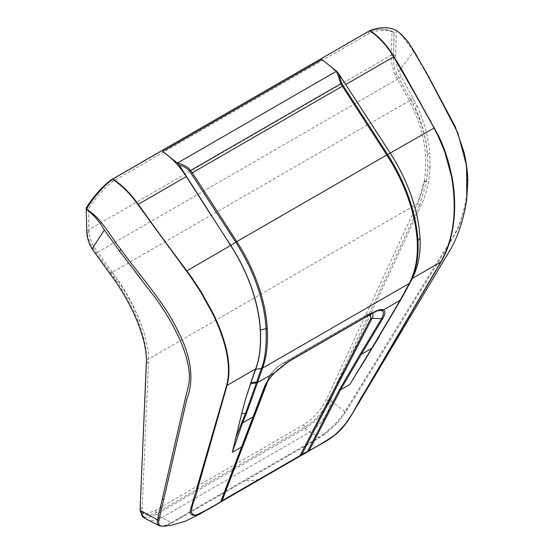 <?xml version="1.0" encoding="UTF-8"?>
<svg xmlns="http://www.w3.org/2000/svg" width="554" height="554" viewBox="0 0 554 554"><rect width="100%" height="100%" fill="white"/><g stroke="black" fill="none" stroke-linecap="round" stroke-linejoin="round"><path stroke-width="0.42" stroke-dasharray="2.77 2.08" d="M417.307 203.858C420.507 197.57 423.692 185.846 424.329 181.206L424.433 180.583C428.318 153.804 423.27 127.212 409.302 100.8L110.814 273.129C133.93 303.731 147.551 339.076 146.429 360.252L417.432 203.782L326.431 399.489C321.036 410.14 313.356 418.616 303.391 424.918L154.919 510.636L147.094 513.62L141.831 512.408L140.134 508.468M326.431 399.489L328.467 401.325C323.072 411.975 315.392 420.451 305.427 426.753L156.955 512.471L149.13 515.462L143.867 514.25L142.156 508.96L148.465 362.087C149.802 340.031 135.862 303.537 112.192 272.049L110.814 273.129L92.85 248.157C89.36 242.112 87.387 236.316 86.936 230.776L86.285 209.28M328.467 401.325L419.468 205.631L421.559 204.419L330.496 400.272C324.582 412.1 316.057 421.532 304.908 428.567L156.443 514.292L148.25 517.54L142.475 516.709M410.68 99.713L396.719 74.139C394.178 67.934 393.098 61.965 393.485 56.238L394.116 32.541C386.948 29.473 378.798 29.66 369.663 33.081L367.544 31.862C376.685 28.434 384.836 28.254 392.003 31.322L391.373 55.012C390.992 61.335 392.232 67.92 395.092 74.776L409.302 100.8L410.68 99.713C425.112 126.887 430.403 154.206 426.566 181.67L426.441 182.425L424.329 181.206L417.432 203.782L419.468 205.631M146.374 363.299L148.465 362.087L146.429 360.252M112.192 272.049L97.573 252.222L95.136 253.628M426.566 181.67L427.882 168.139L430.077 166.872L429.752 153.326L427.556 154.594C425.922 137.288 421.698 121.527 414.877 107.303L417.058 106.049L415.472 102.781L413.298 104.041L410.666 99.692M419.475 205.617L426.441 182.425M112.178 272.028L114.927 276.308L112.746 277.561M114.837 280.532L117.019 279.271C126.139 292.325 133.687 306.175 139.663 320.814L137.468 322.075M156.443 514.292L161.65 517.658A30.505 17.576 -60.1 0 1 146.443 519.202M304.908 428.567L310.115 431.94L161.65 517.658L171.304 522.588L164.296 525.698L159.303 525.732M330.496 400.272L331.147 400.715A30.505 17.652 -59.9 0 1 310.115 431.94L318.661 437.515A3.047 1.918 -124.8 0 0 319.526 437.757L172.024 522.914L166.983 525.337L162.911 526.3M430.077 166.872C429.565 180.673 426.725 193.194 421.559 204.419M331.147 400.715L344.872 411.712L446.115 247.79C461.039 227.299 470.969 198.554 465.935 164.614C461.482 130.799 441.586 102.76 426.441 73.64L413.575 51.439L398.721 71.785L415.472 102.781M417.058 106.049C424.149 121.284 428.387 137.046 429.752 153.326M86.833 233.282L89.049 232.001C88.993 235.159 91.812 243.615 94.519 247.603L97.573 252.222M172.024 522.914A3.047 1.593 -115.6 0 1 171.304 522.588L318.661 437.515L324.512 433.644A3.047 1.039 -126.3 0 0 325.184 434.004L319.526 437.757M466.745 198.657L459.148 226.815L446.067 249.591L345.232 412.862A3.047 1.96 34.8 0 0 344.872 411.712L341.264 417.058L336.624 422.598L324.512 433.644M413.575 51.439L399.856 33.129M396.276 30.338L395.701 54.957C394.857 57.623 397.301 69.479 398.721 71.785M89.049 232.001L88.411 209.183L86.299 207.965L87.407 206.22C94.228 195.735 102.012 187.072 110.758 180.23L367.544 31.973C376.284 28.718 384.067 28.399 390.895 31.003L394.123 32.686L393.541 56.203L391.373 55.012L86.936 230.776L89.049 232.001M369.663 33.081L112.871 181.338C103.743 188.457 95.593 197.688 88.418 209.038L88.993 232.029M220.263 502.243L260.491 478.746C256.08 480.498 251.177 481.031 245.775 480.346A3.047 1.759 60 0 1 245 480.062M345.232 412.862L337.074 423.325L325.184 434.004M299.679 456.122L260.491 478.746M88.418 209.038L86.957 208.193M110.758 180.119L112.871 181.338M394.116 32.541L392.003 31.322M321.895 59.527C330.738 65.732 338.632 74.097 345.571 84.63L345.731 84.54M221.676 501.169L220.963 501.612L221.538 500.906A3.047 3.04 29.4 0 1 220.312 502.097M390.341 153.264L345.571 84.63M369.691 121.548L370.134 122.018M267.748 381.249L269.306 377.163C270.352 373.715 276.952 366.741 281.46 364.345L365.688 315.718L370.612 314.257M390.238 153.32A118.092 68.177 60 0 1 419.87 237.701C420.749 253.289 418.152 266.91 412.086 278.572A602.032 188.111 -43.4 0 1 403.437 294.562L393.292 312.802L361.09 366.277M402.841 296.016L393.292 312.802M379.622 335.918L381.097 333.286M265.338 385.764C266.848 381.997 269.895 377.69 274.486 372.842A22.88 7.147 -43.4 0 1 288.066 361.887L372.295 313.259A22.88 7.147 -43.4 0 1 376.949 311.057L369.158 313.765A13.725 4.287 -43.4 0 1 371.983 313.467M140.12 507.125L142.156 508.96M154.919 510.636L156.955 512.471M303.391 424.918L305.427 426.753M97.601 252.257L398.79 78.37M424.433 180.583L426.545 181.788M424.399 180.777L426.518 181.982M94.519 247.603L92.85 248.157M111.908 272.18L109.727 273.441M413.118 98.28L410.936 99.54M401.207 76.923L398.769 78.329M396.719 74.139L395.092 74.776M426.774 73.239A3.047 0.353 -29.4 0 1 426.441 73.64M362.731 384.518A3.047 1.87 31.5 0 0 362.344 383.444M355.287 396.595A3.047 1.884 31.8 0 0 354.899 395.528M347.33 409.531A3.047 1.87 31.1 0 0 346.929 408.457M393.541 56.203L395.701 54.957M164.296 525.698A3.047 2.493 -104.7 0 0 165.286 525.891M166.048 525.13A3.047 2.341 -110.7 0 0 166.983 525.337M311.577 441.621A3.047 1.724 -119 0 0 312.345 441.912M308.128 444.343A3.047 1.78 59.5 0 1 307.338 444.066M294.86 452.009A3.047 1.759 60.1 0 1 294.084 451.725M288.579 455.63A3.047 1.766 60 0 1 287.803 455.346M270.317 466.177A3.047 1.759 60 0 1 269.542 465.893M258.046 473.261A3.047 1.759 60 0 1 257.271 472.978M233.504 487.43A3.047 1.759 60 0 1 232.728 487.146M221.233 494.514A3.047 1.759 60 0 1 220.457 494.23M202.972 505.054A3.047 1.759 60 0 1 202.196 504.777M196.691 508.683A3.047 1.766 59.9 0 1 195.908 508.399M183.422 516.342A3.047 1.745 60.4 0 1 182.654 516.058M179.205 518.779A3.047 1.794 59 0 1 178.416 518.502M326.784 431.878A3.047 0.776 -129.1 0 0 327.428 432.279M336.624 422.598A3.047 0.651 -136.5 0 1 337.074 423.325M266.46 383.382L268.468 378.14A3.047 2.431 -159.1 0 1 269.306 377.163M365.688 315.718A3.047 1.759 60 0 1 366.152 315.178A3.047 1.759 60 0 1 366.367 315.087A13.725 4.287 -43.4 0 1 369.158 313.765L281.931 363.805A3.047 1.759 60 0 1 282.138 363.715L366.367 315.087L372.295 313.259M281.46 364.345A3.047 1.759 60 0 1 281.931 363.805C275.726 367.718 271.273 372.413 268.558 377.911A13.725 4.287 -43.4 0 1 282.138 363.715L288.066 361.887M265.629 385.058L268.468 378.14A13.725 4.287 -43.4 0 1 268.558 377.911L265.484 385.397M141.831 512.408L143.867 514.25M353.237 412.231L352.946 412.73"/><path stroke-width="0.83" d="M140.134 508.468L146.436 360.259M140.044 510.234L140.709 510.663A30.505 17.576 -60.1 0 0 146.443 519.202L142.482 516.709L140.044 510.234L146.374 363.299C146.817 351.942 143.853 338.203 137.468 322.075C131.921 308.204 124.38 294.354 114.837 280.532L92.04 248.843L104.325 229.979C99.395 221.281 93.377 214.398 86.258 209.322L86.833 233.282C87.213 238.234 88.952 243.421 92.04 248.843M140.709 510.663L157.523 519.874L185.382 398.326C187.294 389.697 190.714 381.574 188.928 370.037C187.571 358.93 183.319 346.222 176.172 331.908C168.922 317.373 160.113 303.647 149.76 290.718L119.401 250.914L104.325 229.979M86.285 209.28L86.299 207.812C93.411 196.532 101.569 187.294 110.758 180.119L367.849 31.751M162.911 526.3L159.912 525.614C158.686 524.61 158.354 522.886 158.901 520.435L186.906 398.804C193.194 383.534 193.173 360.169 178.132 331.444C164.434 302.055 139.975 276.342 121.063 249.646C110.274 236.274 101.334 217.777 86.327 209.204L86.258 209.322M158.901 520.435A3.047 2.645 -160.9 0 1 157.523 519.874C157.011 522.436 157.391 524.257 158.652 525.351A3.047 2.909 -51.9 0 0 159.912 525.614M146.443 519.202L158.652 525.351M399.856 33.129L396.2 30.304C409.773 39.701 417.799 58.724 426.656 73.211L457.763 132.697L466.613 165.888L466.745 198.657C466.246 204.246 464.529 212.362 461.607 222.999C458.774 232.285 455.312 240.671 451.226 248.171L352.946 412.73M86.327 209.204C93.834 197.002 102.559 187.003 112.504 179.205L370.024 30.525C380.023 26.834 388.749 26.758 396.2 30.304M112.504 179.205L116.292 181.851C124.221 187.848 131.423 195.41 137.898 204.523L191.102 277.464L200.929 292.394L213.013 314.34C226.891 343.411 231.42 367.17 226.6 385.632L191.677 505.837C188.852 512.803 190.32 515.968 196.088 515.345C203.713 511.917 211.773 507.547 220.263 502.243L220.7 501.723C212.175 507.021 204.149 511.39 196.622 514.825A3.047 2.521 75.5 0 1 196.088 515.345M159.296 525.732L162.855 526.3L170.971 525.379L185.202 521.272L198.484 514.777L220.25 502.27L221.538 500.906A3.047 3.04 29.4 0 0 221.711 500.539L220.263 502.243M370.024 30.525L373.735 33.212C381.651 39.424 388.382 47.256 393.936 56.695L401.048 68.301L438.076 134.871C440.472 139.629 442.812 145.141 445.091 151.429L448.588 162.329L451.898 176.421C457.964 207.999 453.844 240.429 441.095 261.8L352.933 412.758L344.173 425.791L334.145 435.638C328.342 440.118 327.684 440.181 321.161 444.017L299.437 456.261A3.047 1.759 -120 0 0 299.569 456.198A3.047 1.759 -120 0 0 300.033 455.658L222.147 500.629A3.047 1.759 60 0 1 221.676 501.169A3.047 1.759 60 0 1 221.545 501.231M86.957 208.193L86.299 207.812M110.758 180.119L111.105 180.32M369.656 30.705L373.375 33.385A3.047 1.489 -52 0 1 373.735 33.212M112.871 178.956L116.652 181.601C120.564 184.544 124.352 187.938 128.002 191.774C131.79 195.818 135.211 200.001 138.265 204.315L186.31 176.581C179.468 165.992 171.574 157.62 162.634 151.477L177.446 163.042L179.233 165.127L230.623 245.477L186.449 271.079M345.731 84.54L393.617 56.896C390.965 52.339 387.848 47.983 384.275 43.821C380.813 39.874 377.177 36.391 373.375 33.385M267.748 381.249L222.147 500.629L221.711 500.539L266.46 383.382M196.622 514.825C185.154 516.48 196.573 497.7 197.633 488.573L227.064 385.397C231.904 366.859 227.362 343.065 213.428 314.014L201.331 292.083L191.504 277.18L181.961 264.306L181.573 264.577M302.706 454.529A3.047 0.796 -117.4 0 1 302.678 454.55A3.047 0.796 -117.4 0 1 301.951 454.211L300.033 455.658L370.737 318.605A3.047 2.161 -152.7 0 1 372.046 318.335L301.951 454.211L309.139 450.665L308.703 451.178L307.823 450.928L339.18 390.148A3.047 2.161 27.3 0 0 340.495 389.877L361.215 354.435L371.706 348.376L349.775 384.518L340.495 389.877L309.139 450.665C317.186 446.399 325.544 441.309 334.201 435.389A3.047 0.713 -128.9 0 1 334.145 435.638M434.454 127.898A3.047 0.471 154.1 0 0 434.038 128.036L437.681 135.051L444.682 151.588L451.489 176.574C457.313 210.305 453.733 238.795 440.742 262.028L364.615 392.163C355.246 406.096 351.742 420.306 334.201 435.389M186.31 176.581L210.077 213.699M420.022 237.86C420.853 253.42 418.194 267.153 412.038 279.057L409.981 282.762C416.172 270.795 418.824 256.876 417.945 241.004L420.022 237.86A118.293 68.301 -120 0 0 390.335 153.25L338.376 73.246L336.583 71.161L321.895 59.527L162.634 151.477M370.612 314.257L370.737 318.605M232.334 452.32L242.555 422.944L253.046 416.885L220.7 501.723L221.538 500.747L242.458 445.991A3.047 2.431 -159.1 0 1 241.62 446.96L232.334 452.32L241.62 413.81L245.886 397.904L250.893 382.634A602.032 188.111 -43.4 0 1 255.719 368.846C259.57 358.473 261.079 345.474 260.255 329.852A118.092 68.177 -120 0 0 230.623 245.477M372.385 347.732L400.189 300.199L371.706 348.376A3.047 2.154 31.5 0 0 372.35 347.787A3.047 2.154 31.5 0 0 372.385 347.732L349.775 384.518M210.52 214.169L230.72 245.401A118.293 68.301 60 0 1 260.408 330.011L260.255 329.852M338.376 73.246L341.714 83.453L387.613 154.559L434.038 128.036L430.174 121.001L430.555 120.827M177.522 163.111C183.422 164.441 187.799 166.899 190.638 170.487L340.855 83.765L336.659 71.231M230.72 245.401L235.762 242.23L189.676 171.228C187.328 168.326 183.845 166.29 179.233 165.127M241.62 413.81L245.595 413.229L235.353 438.872M250.893 382.634L251.031 382.772A602.032 188.111 -43.4 0 1 255.74 369.296C259.625 358.708 261.176 345.613 260.408 330.011L266.093 328.674A120.855 69.776 -120 0 0 235.762 242.23L236.8 241.599L192.314 172.806L342.344 86.189L386.831 154.982L387.613 154.559A120.855 69.776 60 0 1 417.945 241.004L417.238 241.627C418.104 257.527 415.458 271.46 409.288 283.419L262.52 368.175L257.52 382.572L250.671 383.874L245.886 397.904M242.458 445.991L253.926 415.832A3.047 2.59 -159.3 0 1 253.046 416.885L264.493 386.761C266.1 382.731 269.355 378.126 274.258 372.939L257.499 382.613L246.724 412.82L245.595 413.229L256.744 381.893L251.031 382.772L250.671 383.874M402.841 296.016L400.826 299.638A3.047 2.057 29.1 0 1 400.154 300.254L383.396 309.928C385.432 311.106 385.252 313.938 382.869 318.418L361.215 354.435A3.047 2.043 -146.9 0 1 359.941 354.622L339.18 390.148M412.038 279.057A602.032 188.111 -43.4 0 1 403.575 294.707M341.714 83.453A3.047 0.492 -29.9 0 0 340.855 83.765L342.344 86.189L343.127 85.766M189.676 171.228L190.638 170.487L192.314 172.806L191.268 173.437M382.066 310.732A3.047 2.881 116.9 0 0 383.396 309.928C381.304 308.98 377.828 309.88 372.974 312.629A3.047 1.759 60 0 1 372.503 313.169L376.949 311.057A22.88 7.147 -43.4 0 1 382.066 310.732C383.977 311.826 383.804 314.471 381.567 318.668L359.941 354.622M253.926 415.832L265.539 385.279M246.724 412.82L242.555 422.944A3.047 2.507 23.6 0 1 241.433 423.332M257.88 381.471A3.047 2.507 18.2 0 1 256.744 381.893A596.547 186.4 -43.4 0 1 261.398 368.569L261.412 368.535C265.144 359.539 266.703 346.25 266.093 328.674L267.208 328.245A121.139 69.942 -120 0 0 236.8 241.599L386.831 154.982A121.139 69.942 60 0 1 417.238 241.627M256.363 383.043A3.047 2.507 18.2 0 0 257.499 382.613L257.52 382.572M409.288 283.419L409.96 282.803A596.547 186.4 -43.4 0 1 401.588 298.274A3.047 2.057 -150.9 0 1 400.916 298.89L409.267 283.454A3.047 2.14 27.7 0 0 409.96 282.803M372.974 312.629L288.752 361.256L274.258 372.939A3.047 0.443 43.8 0 0 274.472 372.946C272.513 375.231 269.389 377.724 265.484 385.404M261.398 368.569A3.047 2.445 20.3 0 0 262.52 368.175L262.534 368.14C266.488 357.462 268.046 344.166 267.208 328.245M119.401 250.914L121.063 249.646M162.481 498.835A3.047 2.618 12.7 0 0 163.845 499.341M160.411 507.817A3.047 2.625 13.4 0 0 161.754 508.33M158.153 517.45A3.047 2.611 12.3 0 0 159.517 517.962M426.656 73.211A3.047 0.353 -29.4 0 1 426.774 73.239L409.42 43.856C405.549 38.558 402.086 34.757 399.053 32.451M86.888 208.304L86.299 207.965M116.292 181.851A3.047 1.44 -53.4 0 1 116.652 181.601M261.093 478.144L220.963 501.612M226.33 387.952A3.047 2.583 -164.9 0 1 225.859 388.216M255.719 368.846L227.064 385.397A3.047 2.507 -161.8 0 1 226.6 385.632M213.428 314.014A3.047 1.136 153.7 0 1 213.013 314.34M212.12 311.383A3.047 1.066 153 0 1 211.704 311.701M201.331 292.083A3.047 0.547 148.3 0 1 200.929 292.394M191.504 277.18L191.102 277.464M181.961 264.306L169.406 247.416L169.039 247.68M169.406 247.416L167.46 244.785L167.1 245.034M167.46 244.785L154.116 226.489L153.777 226.731M154.116 226.489L138.265 204.315L137.898 204.523M441.095 261.8A3.047 2.057 -150.9 0 1 440.742 262.028L412.377 278.406M451.898 176.421A3.047 0.547 169.7 0 1 451.489 176.574M451.295 173.374A3.047 0.499 168.5 0 1 450.894 173.527M445.091 151.429L444.682 151.588M438.076 134.871L437.681 135.051M420.368 102.58A3.047 0.353 150.8 0 0 420.001 102.739L430.174 121.001M418.762 99.741L418.402 99.9L420.001 102.739M407.612 80.185A3.047 0.36 150.9 0 0 407.259 80.337L418.402 99.9M393.936 56.695L393.617 56.896L407.259 80.337M177.446 163.042L336.583 71.161M371.983 313.467A13.725 4.287 -43.4 0 1 372.046 318.335L381.567 318.668A3.047 2.133 -151.2 0 0 382.869 318.418M264.493 386.761A3.047 2.472 -159.1 0 0 265.338 385.764L265.629 385.058M255.74 369.296L261.412 368.535A3.047 2.445 20.3 0 0 262.534 368.14M379.019 336.437L400.604 300.039M288.752 361.256A3.047 1.759 60 0 1 288.281 361.79L372.503 313.169A3.047 1.759 60 0 1 372.295 313.259M274.472 372.946L288.281 361.79A3.047 1.759 60 0 1 288.066 361.887M400.189 300.199L400.916 298.89M426.774 73.239L455.36 126.88L464.321 153.153C466.98 166.235 468.116 176.207 467.742 183.076L466.745 198.651M220.27 502.256L328.467 439.724L336.126 434.128C342.233 428.637 344.242 425.569 344.186 425.77L348.327 420.23L352.926 412.765M260.622 478.684L307.096 452.133M360.356 367.496L379.656 335.869"/></g></svg>
